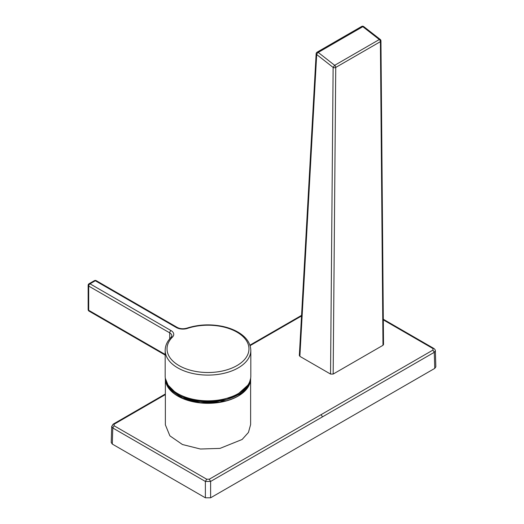 <?xml version="1.0" encoding="UTF-8"?>
<svg xmlns="http://www.w3.org/2000/svg" width="524" height="524" viewBox="0 0 524 524"><rect width="100%" height="100%" fill="white"/><g stroke="black" fill="none" stroke-linecap="round" stroke-linejoin="round"><path stroke-width="0.79" d="M165.322 378.19A42.673 24.641 0 0 0 220.001 402.196A42.673 24.641 0 0 0 250.662 378.19M248.966 385.507A42.634 24.615 180 0 1 240.103 394.899A42.634 24.615 180 0 1 219.995 402.327A42.634 24.615 180 0 1 175.881 394.899A42.634 24.615 180 0 1 167.012 385.507M165.355 379.802L165.355 424.787L169.874 435.837L182.431 444.516L200.404 449.016L219.995 448.393L242.121 439.479L248.442 432.438L250.623 424.578L250.623 379.802M250.538 378.891A42.634 24.615 180 0 1 219.995 400.939A42.634 24.615 180 0 1 165.44 378.891M165.355 378.407L169.874 389.496L182.431 398.175L200.404 402.694L219.995 402.091L242.121 393.223L248.442 386.24L250.623 378.407M238.269 393.589A42.824 24.72 0 0 0 250.813 376.108L250.813 350.379A42.824 24.72 180 0 1 238.269 367.861A42.824 24.72 180 0 1 191.601 373.219A42.824 24.72 180 0 1 165.171 350.379L165.171 376.108A42.824 24.72 0 0 0 191.601 398.947A42.824 24.72 0 0 0 238.269 393.589M112.784 424.971L111.704 426.438L112.784 427.997L205.369 481.445L210.609 481.445L434.272 352.318L435.352 350.759C435.424 350.13 434.933 349.364 433.885 348.473L432.962 348.558L383.313 319.869M165.355 394.598L114.094 424.237L113.171 424.145L111.704 426.438L111.219 442.518L112.3 444.07L205.369 497.8L210.609 497.8L210.609 481.445L209.299 479.205L432.962 350.071L432.962 348.558M432.962 350.071L434.272 352.318L434.756 368.392L210.609 497.8M434.756 368.392L435.844 366.839L435.359 350.759M299.479 355.167L299.872 356.353L330.546 374.064L333.172 374.064L335.746 67.432L380.404 41.651A1.854 1.081 179.5 0 0 380.948 40.879L383.522 344.55L382.979 345.309L380.404 41.651A1.854 1.068 -120 0 0 379.317 39.536L362.824 26.691L340.502 39.549L339.349 39.307L361.671 26.449M333.172 374.064L382.979 345.309M361.671 26.442L362.824 26.691A1.854 0.865 127.9 0 1 363.735 26.593A1.854 1.854 0 0 0 361.671 26.442M380.948 40.879A1.854 1.854 0 0 0 380.228 39.431L379.317 39.536L334.666 65.317L318.225 52.439L340.502 39.549M316.149 53.697L316.692 54.542A1.854 0.871 -51.9 0 1 318.225 52.439L317.072 52.197A1.854 1.854 0 0 0 316.149 53.697L299.328 355.56M330.546 374.064L333.126 67.419L334.666 65.317A1.854 1.068 -120 0 1 335.746 67.432A1.854 1.061 0.5 0 1 333.126 67.419L316.692 54.542L299.872 356.353M168.184 385.225L176.136 393.21L188.666 398.908L203.96 401.508L219.825 400.644L237.038 394.906L247.793 385.225M301.523 315.992L250.086 345.663M113.171 424.145L165.355 393.996M114.094 424.237L114.094 425.75L112.784 427.997L112.3 444.07M114.094 425.75L206.679 479.205L205.369 481.445L205.369 497.8M206.679 479.205L209.299 479.205M321.16 414.622L322.443 416.849M169.717 338.851L169.717 332.858L88.7 286.078L88.7 310.293L165.171 354.447M187.513 328.378A9.268 5.351 180 0 1 176.326 327.526L95.309 280.753L90.01 283.812L171.034 330.585A9.268 5.351 180 0 1 172.507 337.043A40.97 23.652 0 0 0 200.882 372.158A40.97 23.652 0 0 0 248.337 344.759A40.97 23.652 0 0 0 187.513 328.378A1.854 0.753 -108.4 0 0 186.93 328.135C183.348 329.131 180.125 328.895 177.256 327.435A1.854 1.068 -60 0 0 176.326 327.526M172.507 337.043A1.854 1.31 -135 0 0 171.191 337.246L171.892 335.884A7.415 4.284 0 0 0 169.717 332.858A1.854 1.068 120 0 1 171.034 330.585M88.7 286.078A1.854 1.068 -60 0 1 90.01 283.812A1.854 1.068 60 0 0 89.087 283.72A1.854 1.854 0 0 0 88.156 285.325A1.854 1.068 0 0 0 88.7 286.078M88.156 285.325L88.156 309.54A1.854 1.068 0 0 0 88.7 310.293A1.854 1.068 -60 0 0 89.087 311.145L165.171 355.069M94.385 280.661A1.854 1.068 60 0 1 95.309 280.753A1.854 1.068 120 0 1 96.239 280.661A1.854 1.854 0 0 0 94.385 280.661L89.087 283.72M240.103 394.899C247.027 390.223 250.551 384.786 250.675 378.603L250.668 378.131M165.309 378.131L165.302 378.603C165.427 384.786 168.951 390.223 175.881 394.899M301.555 315.369L249.922 345.159M383.306 319.254L433.885 348.473M380.228 39.431L363.735 26.593M339.349 39.307L317.072 52.197M171.191 337.246C167.248 341.209 165.237 345.585 165.171 350.379M250.813 350.379C250.577 343.384 246.608 337.482 238.918 332.661C234.359 329.865 229.021 327.795 222.89 326.445C210.484 323.898 198.498 324.461 186.93 328.135M96.239 280.661L177.256 327.435M88.156 309.54A1.854 1.854 0 0 0 89.087 311.145"/></g></svg>

